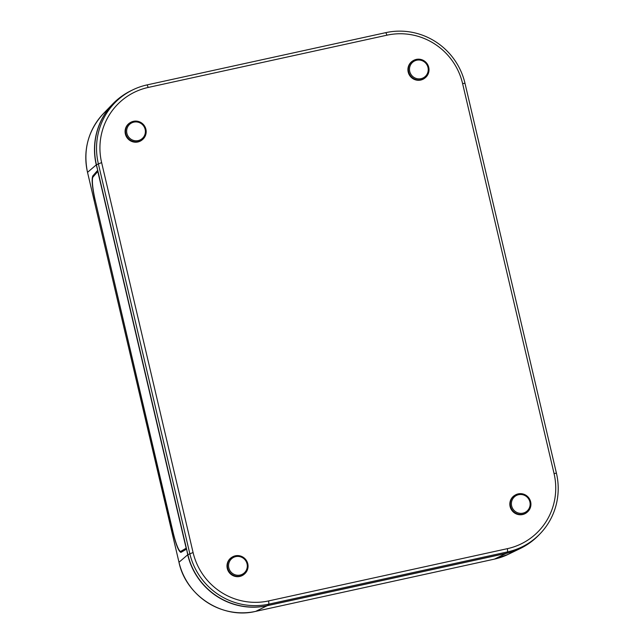 <?xml version="1.0" encoding="UTF-8"?>
<svg xmlns="http://www.w3.org/2000/svg" width="644" height="644" viewBox="0 0 644 644"><rect width="100%" height="100%" fill="white"/><g stroke="black" fill="none" stroke-linecap="round" stroke-linejoin="round"><path stroke-width="0.97" d="M186.591 549.179L187.718 554.782A66.96 65.591 54.1 0 0 267.244 605.698L506.007 553.438A66.96 65.591 54.1 0 0 520.384 548.455A66.96 65.591 54.1 0 0 530.076 542.651M121.386 96.487A66.96 65.591 54.1 0 0 112.837 103.877A66.96 65.591 54.1 0 0 96.27 164.872L97.751 170.402M186.414 549.211L180.932 552.399C178.766 551.707 176.118 545.082 172.995 532.524L95.296 200.622M94.209 175.619L92.808 175.925C91.448 179.088 92.229 187.332 95.151 200.654M92.808 175.925L97.574 170.443M183.653 550.829A22.001 3.317 -102.5 0 0 183.669 550.821L180.674 551.377A21.896 3.3 77.5 0 1 173.115 532.419L95.28 200.55A21.896 3.3 77.5 0 1 93.042 176.971L97.791 171.489L186.148 548.197L180.843 551.32A21.896 3.3 77.5 0 1 180.674 551.377M462.601 83.583L554.049 473.501A63.651 62.355 -125.9 0 1 507.432 548.656L268.677 600.916A63.651 62.355 -125.9 0 1 193.079 552.512L101.623 162.594A63.651 62.355 -125.9 0 1 148.241 87.439L386.996 35.179A63.651 62.355 -125.9 0 1 462.601 83.583L464.984 83.293A66.622 65.261 54.1 0 0 385.853 32.635L147.098 84.895A66.622 65.261 54.1 0 0 132.785 89.854A66.622 65.261 54.1 0 0 98.307 163.56L189.755 553.47A66.622 65.261 54.1 0 0 268.886 604.136L507.641 551.876A66.622 65.261 54.1 0 0 539.946 533.9A66.622 65.261 54.1 0 0 556.432 473.211L464.984 83.293M132.785 89.854L131.078 90.683A66.96 65.591 54.1 0 0 96.423 164.759L187.879 554.669A66.96 65.591 54.1 0 0 267.405 605.585L506.16 553.325A66.96 65.591 54.1 0 0 538.626 535.269L539.946 533.9M413.295 60.592L412.868 60.842A10.521 10.304 54.1 0 0 409.954 75.895A10.521 10.304 54.1 0 0 425.153 77.835L425.531 77.513A10.481 10.264 54.1 0 0 413.295 60.592A10.481 10.264 54.1 0 0 410.389 75.573A10.481 10.264 54.1 0 0 425.531 77.513M427.986 67.451A9.507 9.314 -125.9 0 1 421.031 78.673A9.507 9.314 -125.9 0 1 409.737 71.444A9.507 9.314 -125.9 0 1 416.7 60.222A9.507 9.314 -125.9 0 1 427.986 67.451M515.2 495.067L514.773 495.325A10.521 10.304 54.1 0 0 511.859 510.37A10.521 10.304 54.1 0 0 527.066 512.31L527.436 511.988A10.481 10.264 54.1 0 0 515.2 495.067A10.481 10.264 54.1 0 0 512.294 510.056A10.481 10.264 54.1 0 0 527.436 511.988M529.891 501.926A9.507 9.314 -125.9 0 1 522.936 513.147A9.507 9.314 -125.9 0 1 511.642 505.926A9.507 9.314 -125.9 0 1 518.605 494.697A9.507 9.314 -125.9 0 1 529.891 501.926M130.458 122.497L130.032 122.754A10.521 10.304 54.1 0 0 127.118 137.808A10.521 10.304 54.1 0 0 142.324 139.748L142.694 139.418A10.481 10.264 54.1 0 0 130.458 122.497A10.481 10.264 54.1 0 0 127.552 137.486A10.481 10.264 54.1 0 0 142.694 139.418M145.15 129.363A9.507 9.314 -125.9 0 1 138.194 140.585A9.507 9.314 -125.9 0 1 126.9 133.356A9.507 9.314 -125.9 0 1 133.863 122.135A9.507 9.314 -125.9 0 1 145.15 129.363M232.363 556.98L231.937 557.229A10.521 10.304 54.1 0 0 229.023 572.283A10.521 10.304 54.1 0 0 244.229 574.223L244.599 573.893A10.481 10.264 54.1 0 0 232.363 556.98A10.481 10.264 54.1 0 0 229.457 571.961A10.481 10.264 54.1 0 0 244.599 573.893M247.054 563.838A9.507 9.314 -125.9 0 1 240.099 575.06A9.507 9.314 -125.9 0 1 228.805 567.831A9.507 9.314 -125.9 0 1 235.768 556.609A9.507 9.314 -125.9 0 1 247.054 563.838M267.244 605.698L255.7 611.373A64.601 63.281 -125.9 0 1 178.984 562.252L87.536 172.375M187.718 554.782L178.984 562.252L87.528 172.334A64.601 63.281 -125.9 0 1 103.515 113.489L112.837 103.877M255.668 611.373L494.463 559.113L255.684 611.373C222.727 619.496 185.963 595.95 178.968 562.276M96.27 164.872L87.512 172.359C82.891 149.827 88.228 130.201 103.515 113.489M520.384 548.455L508.333 554.299A64.601 63.281 -125.9 0 1 494.463 559.113L506.007 553.438M183.749 550.781L180.843 551.32M554.049 473.501L556.432 473.211M507.432 548.656L507.641 551.876L506.16 553.325M268.677 600.916L268.886 604.136L267.405 605.585M193.079 552.512L187.879 554.669M101.623 162.594L96.423 164.759M148.241 87.439L147.098 84.895M386.996 35.179L385.853 32.635M508.333 554.299L494.447 559.113"/></g></svg>
